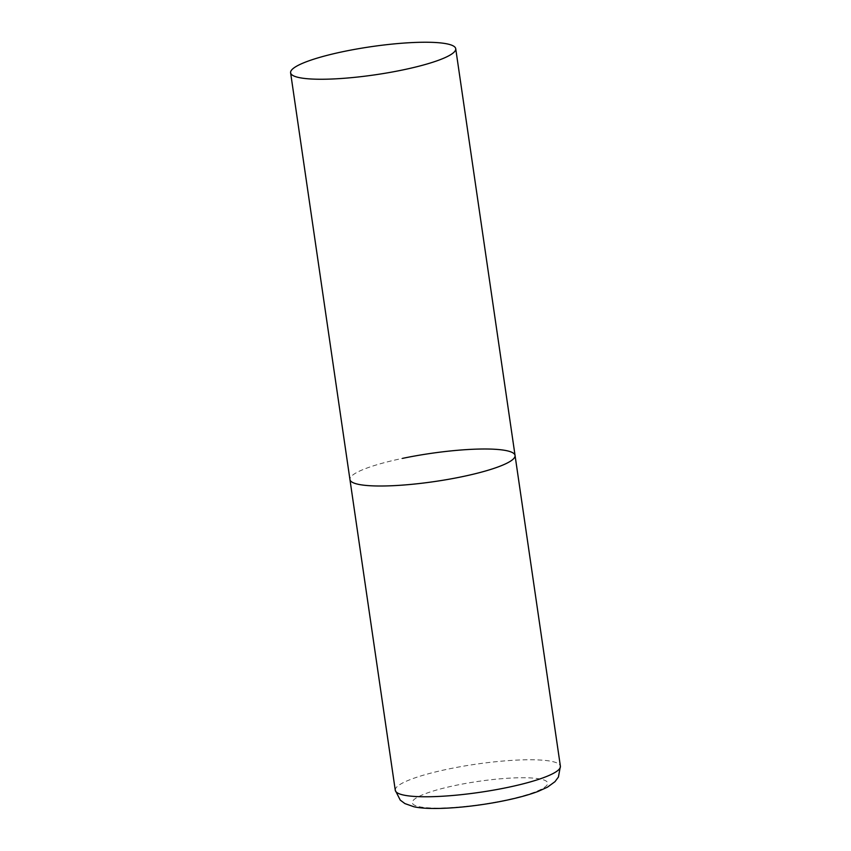 <?xml version="1.0" encoding="UTF-8"?>
<svg xmlns="http://www.w3.org/2000/svg" width="851" height="851" viewBox="0 0 851 851"><rect width="100%" height="100%" fill="white"/><g stroke="black" fill="none" stroke-linecap="round" stroke-linejoin="round"><path stroke-width="0.64" stroke-dasharray="4.25 3.19" d="M515.057 455.466A83.43 14.201 -8.3 0 0 509.43 451.392A83.43 14.201 -8.3 0 0 416.213 455.742A83.43 14.201 -8.3 0 0 349.942 479.549A83.43 14.201 171.7 0 1 402.47 458.391M395.279 790.313A83.43 14.201 171.7 0 1 447.796 769.155A83.43 14.201 171.7 0 1 560.394 766.23M504.6 800.387A68.41 11.648 171.7 0 1 416.894 806.12A68.41 11.648 171.7 0 1 455.349 785.441A68.41 11.648 171.7 0 1 543.055 779.707A68.41 11.648 171.7 0 1 504.6 800.387"/><path stroke-width="1.28" d="M462.54 476.613A83.43 14.201 171.7 0 1 349.942 479.549A83.43 14.201 -8.3 0 0 355.58 483.613A83.43 14.201 -8.3 0 0 448.785 479.262A83.43 14.201 -8.3 0 0 515.057 455.466A83.43 14.201 171.7 0 1 462.54 476.613M402.47 458.391A83.43 14.201 171.7 0 1 515.057 455.466L560.394 766.23A83.43 14.201 171.7 0 1 507.877 787.377A83.43 14.201 171.7 0 1 395.279 790.313L400.257 800.121L404.895 803.578L413.767 806.716C430.712 810.705 471.433 807.599 505.547 800.44C518.504 797.727 529.386 794.706 538.183 791.377L547.363 787.228L554.969 781.686L558.426 777.037L560.394 766.23M450.083 44.635A83.43 14.201 -8.3 0 0 356.877 48.986A83.43 14.201 -8.3 0 0 290.606 72.792A83.43 14.201 -8.3 0 0 296.233 76.856A83.43 14.201 -8.3 0 0 389.45 72.505A83.43 14.201 -8.3 0 0 455.721 48.698A83.43 14.201 -8.3 0 0 450.083 44.635M290.606 72.792L395.279 790.313M515.057 455.466L455.721 48.698"/></g></svg>
